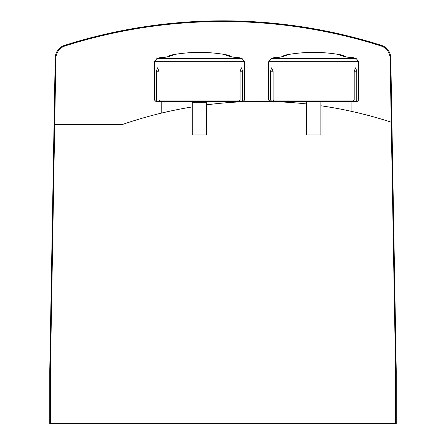 <?xml version="1.0" encoding="UTF-8"?>
<svg xmlns="http://www.w3.org/2000/svg" width="446" height="446" viewBox="0 0 446 446"><rect width="100%" height="100%" fill="white"/><g stroke="black" fill="none" stroke-linecap="round" stroke-linejoin="round"><path stroke-width="0.67" d="M192.282 106.906A423.014 423.014 0 0 0 122.589 124.434L54.724 124.434L55.878 58.426A13.43 13.43 0 0 1 65.255 45.854A523.058 523.058 0 0 1 380.745 45.854A13.43 13.43 0 0 1 390.122 58.426L395.563 369.985L395.563 423.7L396.232 423.7L396.232 369.985L390.785 57.93A13.43 13.43 0 0 0 381.419 45.364A523.732 523.732 0 0 0 64.581 45.364A13.43 13.43 0 0 0 55.215 57.93L54.78 82.605M54.724 124.434L50.437 369.985L50.437 423.7L395.563 423.7M206.715 104.81A423.014 423.014 0 0 1 306.43 103.929M320.864 105.769A423.014 423.014 0 0 1 390.462 121.936A1.344 1.344 0 0 1 391.242 122.611M391.22 82.605L390.785 57.93L391.22 82.605M64.581 45.364A13.43 13.43 0 0 0 55.215 57.93L49.768 369.985L49.768 423.7L50.437 423.7M306.43 101.404L306.43 134.976L320.864 134.976L320.864 101.404L274.585 101.404L273.091 100.06L273.091 71.187L271.642 67.831L270.505 71.187L270.505 100.06L268.659 100.06L268.659 61.732L358.634 61.732L358.634 100.06L356.783 100.06L356.783 71.187L355.646 67.831L354.202 71.187L354.202 100.06L352.702 101.404L320.864 101.404M192.282 102.747L192.282 134.976L206.715 134.976L206.715 102.747L192.282 102.747M162.701 57.673L165.817 57.149A150.14 150.14 0 0 1 169.095 56.436A150.14 150.14 0 0 0 165.817 57.149L159.885 57.673A151.077 151.077 0 0 0 156.925 58.515L154.511 61.732L154.511 100.06L156.356 100.06L157.761 101.404L155.855 101.404L154.511 100.06M169.095 56.436L172.446 55.438L169.619 55.371L169.619 56.324M156.925 58.515L242.078 58.515A151.077 151.077 0 0 0 239.117 57.673L233.18 57.149A150.14 150.14 0 0 0 229.902 56.436A150.14 150.14 0 0 1 233.18 57.149M229.902 56.436L226.83 55.616M226.557 55.438L229.378 55.371A151.077 151.077 0 0 0 169.619 55.371M241.503 67.831L242.641 71.187L241.503 67.831L240.054 71.187L240.054 100.06L238.56 101.404L160.437 101.404L158.943 100.06L158.943 71.187L157.499 67.831L156.356 71.187L156.356 100.06M240.054 100.06L158.943 100.06M240.054 71.187L242.641 71.187L242.641 100.06L244.486 100.06L244.486 61.732L154.511 61.732M244.486 100.06L243.142 101.404L241.236 101.404L242.641 100.06M238.56 101.404L241.236 101.404M157.761 101.404L160.437 101.404M276.849 57.673L279.965 57.149A150.14 150.14 0 0 1 283.243 56.436A150.14 150.14 0 0 0 279.965 57.149L274.028 57.673A151.077 151.077 0 0 0 271.068 58.515L268.659 61.732M283.243 56.436L286.588 55.438L283.767 55.371L283.767 56.324M271.068 58.515L356.22 58.515A151.077 151.077 0 0 0 353.26 57.673L347.322 57.149A150.14 150.14 0 0 0 344.05 56.436A150.14 150.14 0 0 1 347.322 57.149M344.05 56.436L340.978 55.616M340.699 55.438L343.526 55.371A151.077 151.077 0 0 0 283.767 55.371M354.202 100.06L273.091 100.06M355.646 67.831L356.783 71.187L354.202 71.187M358.634 100.06L357.291 101.404L355.384 101.404L356.783 100.06M270.505 100.06L271.909 101.404L270.003 101.404L268.659 100.06M352.702 101.404L355.384 101.404M271.909 101.404L274.585 101.404M158.943 71.187L156.356 71.187M273.091 71.187L270.505 71.187M351.916 101.404L351.916 111.455M161.229 101.404L161.229 113.161M237.774 101.404L237.774 102.006M242.078 58.515L244.486 61.732M229.378 55.371L229.378 56.324M356.22 58.515L358.634 61.732M343.526 55.371L343.526 56.324"/></g></svg>
